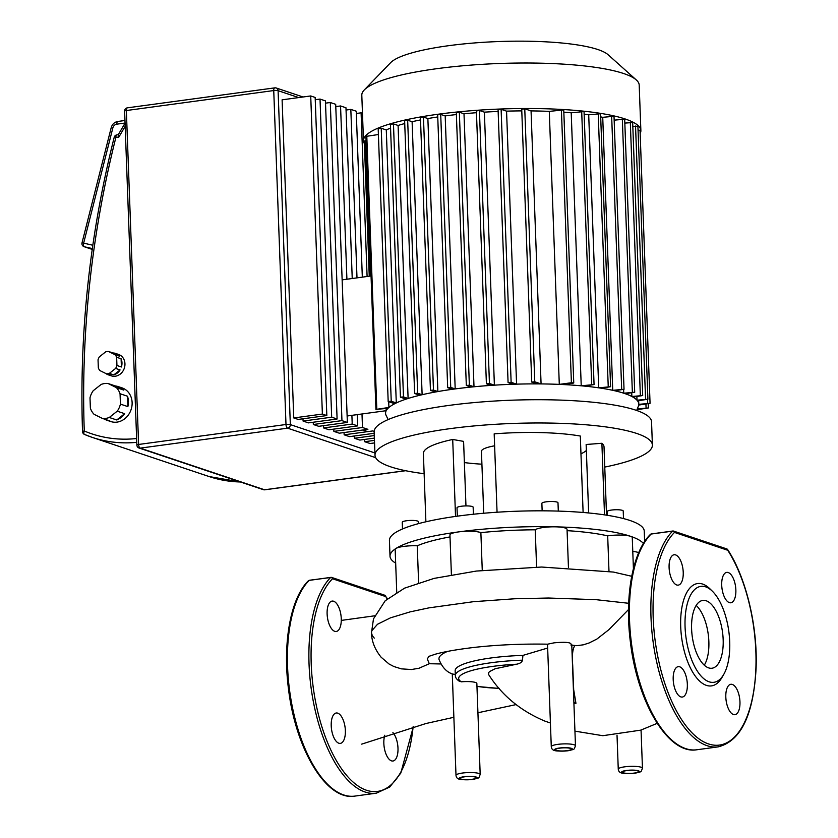 <?xml version="1.0" encoding="UTF-8"?>
<svg xmlns="http://www.w3.org/2000/svg" width="838" height="838" viewBox="0 0 838 838"><rect width="100%" height="100%" fill="white"/><g stroke="black" fill="none" stroke-linecap="round" stroke-linejoin="round"><path stroke-width="1.26" d="M384.82 735.23A15.335 6.851 82.3 0 0 384.893 750.649A15.335 6.851 82.3 0 0 391.472 760.852A15.335 6.851 82.3 0 0 392.98 761.009A15.335 6.851 82.3 0 0 398.008 749.277A15.335 6.851 82.3 0 0 392.907 732.601M331.22 725.823A15.335 6.851 82.3 0 0 340.354 743.379A15.335 6.851 82.3 0 0 345.361 730.558A15.335 6.851 82.3 0 0 336.237 713.002A15.335 6.851 82.3 0 0 331.22 725.823M333.639 601.244A15.335 6.851 82.3 0 0 332.131 601.087A15.335 6.851 82.3 0 0 327.218 615.553A15.335 6.851 82.3 0 0 334.739 631.318A15.335 6.851 82.3 0 0 336.248 631.475A15.335 6.851 82.3 0 0 341.16 617.009A15.335 6.851 82.3 0 0 333.639 601.244M385.438 595.682A1.613 1.048 147.2 0 1 385.679 595.912A1.613 1.048 147.2 0 1 385.752 596.593L332.508 578.754A1.613 1.362 -135.1 0 0 330.643 577.466L309.18 580.378A1.613 1.362 -135.1 0 0 308.468 580.713L309.39 580.252A1.613 0.723 -97.7 0 1 309.557 580.273L330.706 577.403M109.286 417.481L117.226 411.186L124.663 413.679L116.733 419.974L109.286 417.481A17.755 15.513 108.5 0 1 102.393 418.413L94.076 414.318A17.755 15.513 108.5 0 1 90.378 408.179L90.001 397.809A17.755 15.513 108.5 0 1 93.207 390.728L101.147 384.443A17.755 15.513 108.5 0 1 108.039 383.5L115.487 385.993A17.755 15.513 108.5 0 1 118.294 386.622A17.755 15.513 108.5 0 1 123.804 390.089L116.356 387.596A17.755 15.513 108.5 0 1 120.054 393.734L127.491 396.227A17.755 15.513 108.5 0 1 128.403 401.318A17.755 15.513 108.5 0 1 127.868 406.608L120.431 404.115L120.054 393.734M118.294 386.622L122.023 387.868A17.755 15.513 108.5 0 1 132.121 402.565A17.755 15.513 108.5 0 1 110.742 421.535L107.023 420.288A17.755 15.513 108.5 0 1 104.404 419.084M109.317 373.413L115.613 368.427L120.075 369.925L113.79 374.9L109.317 373.413A11.292 9.867 108.5 0 1 106.457 373.8L99.869 370.553A11.292 9.867 108.5 0 1 98.339 368.008L98.036 359.785A11.292 9.867 108.5 0 1 99.366 356.852L105.651 351.866A11.292 9.867 108.5 0 1 108.511 351.478L112.983 352.976A11.292 9.867 108.5 0 1 115.539 353.427A11.292 9.867 108.5 0 1 119.572 356.213L115.11 354.715A11.292 9.867 108.5 0 1 116.639 357.271L121.101 358.758A11.292 9.867 108.5 0 1 121.971 362.781A11.292 9.867 108.5 0 1 121.405 366.981L116.943 365.494L116.639 357.271M115.539 353.427L118.514 354.422A11.292 9.867 108.5 0 1 124.946 363.776A11.292 9.867 108.5 0 1 111.339 375.843L108.364 374.848A11.292 9.867 108.5 0 1 105.798 373.476M106.457 373.8L110.92 375.288A11.292 9.867 108.5 0 1 108.364 374.848M120.075 369.925A11.292 9.867 108.5 0 1 113.79 374.9M112.983 352.976L119.572 356.213M115.11 354.715L108.511 351.478M121.101 358.758L121.405 366.981M116.943 365.494A11.292 9.867 108.5 0 1 115.613 368.427M115.487 385.993L123.804 390.089M116.356 387.596L108.039 383.5M127.491 396.227L127.868 406.608M124.663 413.679A17.755 15.513 108.5 0 1 116.733 419.974M102.393 418.413L109.83 420.906A17.755 15.513 108.5 0 1 107.023 420.288M120.431 404.115A17.755 15.513 108.5 0 1 117.226 411.186M293.761 417.942L298.213 419.429L326.83 415.554L315.161 97.449L310.72 95.951L282.102 99.827L293.761 417.942L322.379 414.066L310.72 95.951M315.245 99.722L320.022 99.073L331.68 417.188L303.073 421.064L302.989 418.791M303.073 421.064L308.478 422.876L337.096 419L325.437 100.885L320.022 99.073M325.521 103.158L330.287 102.508L341.956 420.624L313.339 424.499L313.255 422.226M313.339 424.499L318.754 426.312L347.361 422.436L335.703 104.321L330.287 102.508M351.897 415.344L352.222 424.059L323.604 427.946L323.52 425.673M335.787 106.594L340.553 105.955L346.911 279.232M323.604 427.946L329.02 429.758L357.637 425.882L357.218 414.621M352.232 278.509L345.968 107.767L340.553 105.955M361.995 413.972L362.487 427.506L333.87 431.381L333.786 429.108M346.052 110.04L350.829 109.39L356.998 277.87M362.32 277.148L356.234 111.203L350.829 109.39M333.87 431.381L339.285 433.194L367.903 429.318L362.487 427.506M374.157 431.413L372.763 430.942L344.146 434.817L344.062 432.544M356.318 113.476L361.094 112.826L367.096 276.498M344.146 434.817L349.551 436.64L374.198 433.298M374.282 435.571L354.411 438.264L354.327 435.99M354.411 438.264L359.827 440.076L374.377 438.106M374.46 440.379L364.677 441.699L364.593 439.426M364.677 441.699L370.092 443.512L374.555 442.914M361.094 112.826L362.466 113.287M357.637 425.882L352.222 424.059M347.361 422.436L341.956 420.624M326.83 415.554L322.379 414.066M337.096 419L331.68 417.188M136.625 438.504A133.954 117.037 108.5 0 1 84.271 430.983A3.226 0.618 178 0 0 82.533 431.591A3.226 0.618 178 0 0 82.533 431.601A3.226 3.226 0 0 0 84.502 434.451L92.274 437.405A137.181 119.865 -71.5 0 1 84.554 434.472A3.226 1.571 -67 0 1 84.502 434.451A3.226 1.571 -67 0 1 84.271 430.983A941.556 822.696 108.5 0 1 115.854 137.558A3.226 1.446 -97.7 0 1 116.901 134.866A3.226 3.226 0 0 0 114.209 137.275L118.797 137.16L118.21 134.813L125.061 123.144M364.394 143.623A138.794 26.701 -2.1 0 1 363.472 140.763A138.794 26.701 -2.1 0 1 438.169 114.23A138.794 26.701 -2.1 0 1 640.871 130.592A138.794 26.701 -2.1 0 1 640.159 133.504M363.472 140.763L361.807 95.26A138.794 26.701 -2.1 0 1 364.3 89.928A138.794 26.701 -2.1 0 1 436.493 68.726A138.794 26.701 -2.1 0 1 636.314 79.956A138.794 26.701 -2.1 0 1 639.195 85.088L640.871 130.592M636.314 79.956L608.074 54.7A110.951 21.348 177.9 0 0 448.33 45.734A110.951 21.348 177.9 0 0 390.623 62.682L364.3 89.928M636.66 410.463L638.399 406.126A126.685 24.375 177.9 0 0 638.713 405.058A126.685 24.375 -2.1 0 0 638.786 404.345A126.685 24.375 177.9 0 0 638.786 404.042A126.685 24.375 177.9 0 0 637.529 400.826A126.685 24.375 -2.1 0 0 637.006 400.197A126.685 24.375 177.9 0 0 632.889 397.065A126.685 24.375 -2.1 0 0 631.873 396.5A126.685 24.375 177.9 0 0 625.232 393.713A126.685 24.375 -2.1 0 0 623.744 393.211A126.685 24.375 177.9 0 0 614.694 390.749L624.027 389.293L612.735 390.319A126.685 24.375 -2.1 0 1 614.694 390.749M600.689 116.88A126.685 24.375 -2.1 0 1 602.731 117.31L612.735 390.319A126.685 24.375 177.9 0 0 601.16 388.193L610.588 386.727L598.709 387.826A126.685 24.375 -2.1 0 1 601.16 388.193M584.138 114.198A126.685 24.375 -2.1 0 1 588.705 114.816L598.709 387.826A126.685 24.375 177.9 0 0 584.275 386.088L594.058 384.569L581.226 385.805A126.685 24.375 -2.1 0 1 584.275 386.088M563.838 112.198A126.685 24.375 -2.1 0 1 571.212 112.795L581.226 385.805A126.685 24.375 177.9 0 0 563.157 384.558L572.888 383.238L573.758 382.935L571.401 382.746L559.292 384.38A126.685 24.375 -2.1 0 1 563.157 384.558M559.292 384.38A126.685 24.375 177.9 0 0 541.076 383.919L531.062 110.909A126.685 24.375 -2.1 0 1 549.288 111.37L559.292 384.38M536.969 383.888A126.685 24.375 -2.1 0 1 541.076 383.919L534.77 381.803L531.732 382.065L536.969 383.888A126.685 24.375 177.9 0 0 516.575 384.15L506.561 111.15A126.685 24.375 -2.1 0 1 521.781 110.888M512.898 384.265A126.685 24.375 -2.1 0 1 516.575 384.15L511.128 382.327L508.079 382.578L512.898 384.265A126.685 24.375 177.9 0 0 494.389 385.166L484.385 112.156A126.685 24.375 -2.1 0 1 498.139 111.444M491.026 385.386A126.685 24.375 -2.1 0 1 494.389 385.166L489.444 383.511L486.396 383.762L491.026 385.386A126.685 24.375 177.9 0 0 474.004 386.779L464.001 113.769A126.685 24.375 -2.1 0 1 476.455 112.701M470.904 387.083A126.685 24.375 -2.1 0 1 474.004 386.779L469.364 385.218L466.316 385.47L470.904 387.083A126.685 24.375 177.9 0 0 455.191 388.916L445.188 115.906A126.685 24.375 -2.1 0 1 456.385 114.555M453.756 389.104A126.685 24.375 -2.1 0 1 455.191 388.916L450.729 387.418L447.681 387.669L452.331 389.303A126.685 24.375 -2.1 0 1 453.756 389.104M452.331 389.303A126.685 24.375 177.9 0 0 437.876 391.556L427.872 118.556A126.685 24.375 -2.1 0 1 437.75 116.953M435.257 392.027A126.685 24.375 -2.1 0 1 437.876 391.556L433.476 390.079L430.439 390.34L435.257 392.027A126.685 24.375 177.9 0 0 422.122 394.719L412.107 121.709A126.685 24.375 -2.1 0 1 420.519 119.918M419.765 395.274A126.685 24.375 -2.1 0 1 422.122 394.719L417.67 393.232L414.632 393.483L419.765 395.274A126.685 24.375 177.9 0 0 408.106 398.469L398.092 125.459A126.685 24.375 -2.1 0 1 404.733 123.542M406.063 399.129A126.685 24.375 -2.1 0 1 408.106 398.469L403.476 396.919L400.428 397.17L406.063 399.129A126.685 24.375 177.9 0 0 396.29 402.952L386.287 129.942A126.685 24.375 -2.1 0 1 390.56 128.099M394.667 403.759A126.685 24.375 -2.1 0 1 396.29 402.952L391.231 401.255L388.183 401.507L394.667 403.759A126.685 24.375 177.9 0 0 388.916 407.467L388.706 401.758M388.025 408.295A126.685 24.375 -2.1 0 1 388.916 407.467L375.937 409.415L388.025 408.295A126.685 24.375 177.9 0 0 386.203 410.693A126.685 24.375 177.9 0 0 386.109 415.386L388.172 419.576M386.129 408.546L386.203 410.693L347.131 415.983M623.608 389.523L623.744 393.211L634.701 392.236L625.232 393.713M631.737 392.833L631.873 396.5L642.694 395.546L632.889 397.065M636.87 396.531L637.006 400.197L647.91 399.234L637.529 400.826M371.045 275.964L342.134 279.882M362.823 430.009L367.683 431.633M373.088 433.445L374.219 433.822M369.254 276.205L364.3 141.025L366.08 140.585M390.602 124.296L393.462 123.909L398.092 125.459M404.796 120.609L407.666 120.222L412.107 121.709M420.603 117.467L423.462 117.079L427.872 118.556M437.855 114.796L440.715 114.408L445.188 115.906M456.49 112.606L459.35 112.219L464.001 113.769M476.571 110.888L479.43 110.501L484.385 112.156M498.254 109.705L501.114 109.317L506.561 111.15M521.896 109.191L524.766 108.804L531.062 110.909M549.288 111.37L563.754 109.925L573.758 382.935M571.212 112.795L584.044 111.569L594.058 384.569M588.705 114.816L600.574 113.717L610.588 386.727M602.731 117.31L614.013 116.283L624.027 389.293M614.16 120.148L624.687 119.237L634.701 392.236M624.834 123.092L632.68 122.537L642.694 395.546M632.826 126.402L637.907 126.224L647.91 399.234M638.786 404.345L650.058 403.329L638.713 405.058M637.268 408.944L648.423 407.949L636.974 409.688M638.043 130.1L640.043 130.33L650.058 403.329M375.937 409.415L365.923 136.405L378.399 134.53M378.357 128.633L381.217 128.245L386.287 129.942M424.122 473.711A138.794 26.701 -2.1 0 1 375.005 455.233A138.794 26.701 -2.1 0 1 555.458 423.19A138.794 26.701 -2.1 0 1 652.393 445.062A138.794 26.701 -2.1 0 1 604.753 467.08M375.005 455.233L374.146 431.968A138.794 26.701 -2.1 0 1 554.599 399.925A138.794 26.701 -2.1 0 1 651.545 421.797L652.393 445.062M418.445 523.645L418.372 521.686A8.066 1.55 177.9 0 0 412.736 520.419A8.066 1.55 177.9 0 0 402.25 522.284L402.491 528.977M473.407 514.228L473.145 507.189A8.066 1.55 177.9 0 0 467.51 505.922A8.066 1.55 177.9 0 0 457.014 507.786L457.328 516.166M558.307 511.096L557.993 502.769A8.066 1.55 177.9 0 0 552.357 501.501A8.066 1.55 177.9 0 0 541.872 503.366L542.144 510.824M623.503 518.575L623.221 511.012A8.066 1.55 177.9 0 0 617.585 509.745A8.066 1.55 177.9 0 0 607.1 511.609L607.236 515.276M395.672 563.126A127.491 24.522 -2.1 0 1 390.016 556.264A127.491 24.522 -2.1 0 1 395.913 548.492A127.491 24.522 -2.1 0 1 458.627 531.9A127.491 24.522 -2.1 0 1 555.772 526.84A127.491 24.522 -2.1 0 1 630.459 536.278A16.142 3.101 177.9 0 0 607.686 535.87A111.36 21.421 177.9 0 0 567.096 530.664M644.632 541.568L644.244 531.093A127.491 24.522 177.9 0 0 555.196 511.012A127.491 24.522 177.9 0 0 389.429 540.437L390.016 556.264M568.447 567.525L567.043 529.375A16.142 3.101 177.9 0 0 555.772 526.84A16.142 3.101 177.9 0 0 535.231 529.805A111.36 21.421 177.9 0 0 480.876 532.633A16.142 3.101 177.9 0 0 458.627 531.9A16.142 3.101 177.9 0 0 449.943 534.979L451.399 574.784M638.703 552.703A16.142 3.101 177.9 0 0 632.784 551.425M633.413 568.635L632.271 537.629A16.142 3.101 177.9 0 0 630.459 536.278A127.491 24.522 -2.1 0 1 643.406 543.485M450.016 536.917A111.36 21.421 177.9 0 0 417.251 545.789A16.142 3.101 177.9 0 0 395.913 548.492A16.142 3.101 177.9 0 0 395.169 549.477L396.741 592.204M608.985 571.327L607.686 535.87M536.592 567.075L535.231 529.805M483.715 513.244L481.441 451.326A32.273 6.212 -2.1 0 1 494.619 445.806M480.876 532.633L482.259 570.385M417.251 545.789L418.612 582.735M580.964 453.798A74.236 14.277 177.9 0 0 586.359 450.467M604.512 514.867L601.883 443.271L586.139 444.496L588.643 512.961M601.883 443.271A90.378 17.389 -2.1 0 1 604.02 446.832L606.523 515.171M464.378 462.566A74.236 14.277 177.9 0 0 481.913 464.179M583.112 512.468L580.315 436.043A90.378 17.389 -2.1 0 0 494.179 433.854L497.06 512.228M425.893 521.791L423.389 453.463A90.378 17.389 -2.1 0 1 452.709 439.468L463.592 441.375L465.959 505.911M452.709 439.468L455.526 516.418M706.162 600.773A34.211 15.283 -97.7 0 1 722.943 635.958A34.211 15.283 -97.7 0 1 711.986 668.232A34.211 15.283 -97.7 0 1 708.613 667.876A34.211 15.283 -97.7 0 1 691.832 632.7A34.211 15.283 -97.7 0 1 702.789 600.427A34.211 15.283 -97.7 0 1 706.162 600.773M696.179 605.413A34.211 15.283 -97.7 0 1 708.225 634.219A34.211 15.283 -97.7 0 1 704.287 665.183M723.718 674.454L721.947 677.513A51.642 23.066 -97.7 0 1 706.382 685.358A51.642 23.066 -97.7 0 1 680.707 626.74A51.642 23.066 -97.7 0 1 702.663 584.076A51.642 23.066 -97.7 0 1 709.933 588.831L712.457 591.303A48.415 21.631 -97.7 0 1 728.819 631.423A48.415 21.631 -97.7 0 1 723.718 674.454A48.415 21.631 -97.7 0 1 709.126 681.807A48.415 21.631 -97.7 0 1 685.065 626.845A48.415 21.631 -97.7 0 1 705.648 586.851A48.415 21.631 -97.7 0 1 712.457 591.303M735.858 589.942A15.335 6.851 -97.7 0 1 730.841 602.773A15.335 6.851 -97.7 0 1 721.717 585.207A15.335 6.851 -97.7 0 1 726.724 572.385A15.335 6.851 -97.7 0 1 735.858 589.942M733.439 714.521A15.335 6.851 -97.7 0 1 725.918 698.756A15.335 6.851 -97.7 0 1 730.83 684.29A15.335 6.851 -97.7 0 1 732.339 684.447A15.335 6.851 -97.7 0 1 739.86 700.212A15.335 6.851 -97.7 0 1 734.947 714.678A15.335 6.851 -97.7 0 1 733.439 714.521M673.197 679.492A15.335 6.851 -97.7 0 1 678.204 666.66A15.335 6.851 -97.7 0 1 687.338 684.227A15.335 6.851 -97.7 0 1 682.321 697.048A15.335 6.851 -97.7 0 1 673.197 679.492M675.606 554.913A15.335 6.851 -97.7 0 1 683.127 570.678A15.335 6.851 -97.7 0 1 678.225 585.134A15.335 6.851 -97.7 0 1 676.716 584.976A15.335 6.851 -97.7 0 1 669.195 569.212A15.335 6.851 -97.7 0 1 674.098 554.756A15.335 6.851 -97.7 0 1 675.606 554.913M672.684 531.072L651.524 533.942A1.613 0.723 82.3 0 0 651.367 533.921A1.613 1.613 0 0 0 650.435 534.382A1.613 1.362 44.9 0 1 651.147 534.036L672.61 531.135A1.613 1.362 44.9 0 1 674.475 532.423L727.73 550.262A1.613 1.048 -32.8 0 0 727.656 549.581A1.613 1.048 -32.8 0 0 727.405 549.351M447.44 651.43A82.344 15.838 -2.1 0 0 439.06 659.537C442.16 667.268 446.654 672.097 452.562 674.024L455.296 674.475M428.438 656.51L435.289 654.216C444.266 651.713 457.098 649.46 473.774 647.46C497.353 644.82 521.969 643.731 547.612 644.181L554.075 642.84C566.478 641.699 572.113 642.442 570.961 645.082L576.795 645.679L583.374 644.81L589.114 642.966L596.865 639.069L608.849 629.715L628.521 609.551M559.774 748.156A8.066 1.55 -2.1 0 1 571.558 749.109A8.066 1.55 -2.1 0 1 567.211 750.649A8.066 1.55 -2.1 0 1 555.426 749.696A8.066 1.55 -2.1 0 1 559.774 748.156M626.751 770.593A8.066 1.55 -2.1 0 1 638.535 771.547A8.066 1.55 -2.1 0 1 634.188 773.086A8.066 1.55 -2.1 0 1 622.404 772.144A8.066 1.55 -2.1 0 1 626.751 770.593M464.482 776.826A8.066 1.55 -2.1 0 1 476.267 777.779A8.066 1.55 -2.1 0 1 471.93 779.319A8.066 1.55 -2.1 0 1 460.146 778.366A8.066 1.55 -2.1 0 1 464.482 776.826M459.14 681.085L461.34 681.818A12.109 2.325 -2.1 0 1 476.853 683.483L480.184 774.459A12.109 2.325 177.9 0 0 462.513 773.034A12.109 2.325 177.9 0 0 455.998 775.349L452.279 673.888M374.282 638.127L372.292 635.623L371.475 632.826C371.632 641.269 374.848 649.408 381.122 657.222L389.062 664.01L393.881 666.524L401.371 668.86L411.437 669.52L418.979 668.253L429.307 663.727L440.84 663.958M429.203 656.185L427.265 658.867L429.307 663.727M573.894 702.621L575.947 703.312L573.925 703.595M574.952 645.574C572.679 648.423 571.925 654.918 572.689 665.037L573.684 689.695L575.947 703.312M550.409 723.016L544.773 721.057C520.66 710.917 501.962 695.456 488.69 674.663L488.596 672.705L489.612 671.552L495.132 668.755L516.522 664.22C520.052 663.549 522.043 662.198 522.483 660.176L522.912 655.4L547.664 648.036M522.483 660.176A66.579 12.811 177.9 0 0 455.338 675.449L455.16 670.704A66.579 12.811 -2.1 0 1 522.912 655.4M413.113 726.787A111.36 49.735 -97.7 0 1 334.75 757.741A111.36 49.735 -97.7 0 1 332.508 578.754A1.613 1.414 -71.5 0 0 331.02 577.361A1.613 0.723 82.3 0 0 330.853 577.351A1.613 0.723 82.3 0 0 330.643 577.466A112.973 50.458 -97.7 0 0 314.271 706.235A112.973 50.458 -97.7 0 0 376.304 793.188L354.83 796.1A112.973 50.458 -97.7 0 1 292.808 709.147A112.973 50.458 -97.7 0 1 309.18 580.378A1.613 0.723 -97.7 0 1 309.39 580.252L331.586 577.413L384.841 595.263A1.613 1.414 108.5 0 1 385.752 596.593A111.36 49.735 -97.7 0 1 387.219 598.929M84.114 246.697A3.226 2.818 -71.5 0 0 84.355 246.76A3.226 1.561 -77.1 0 1 83.653 243.135L82.019 242.842A3.226 3.226 0 0 0 84.114 246.697L92.243 249.41L84.355 246.76L92.358 248.593M138.605 444.465A3.226 0.618 177.9 0 0 136.866 445.083A3.226 3.226 0 0 0 139.066 448.026A3.226 2.818 -71.5 0 0 140.208 448.131A3.226 1.446 -97.7 0 1 138.605 444.465L126.36 110.532A3.226 1.446 -97.7 0 1 127.418 107.83A3.226 3.226 0 0 0 124.621 111.15A3.226 0.618 -2.1 0 1 126.36 110.532L273.743 90.556A3.226 0.618 -2.1 0 1 278.09 90.672A3.226 2.818 -71.5 0 0 275.115 87.896A3.226 1.446 82.3 0 0 274.791 87.864A3.226 1.446 82.3 0 0 273.743 90.556L285.988 424.499A3.226 1.446 82.3 0 0 287.591 428.166A3.226 2.818 -71.5 0 0 290.336 424.615A3.226 0.618 177.9 0 0 285.988 424.499L138.605 444.465M405.445 470.673L264.494 489.769A3.226 2.818 108.5 0 1 263.352 489.664A3.226 3.226 0 0 0 264.818 489.801A3.226 1.446 -97.7 0 1 264.494 489.769L140.208 448.131L287.591 428.166L375.686 457.674M265.112 489.685A3.226 1.446 -97.7 0 1 264.818 489.801L405.676 470.715M374.921 452.949L290.336 424.615L278.09 90.672L298.716 97.585M118.797 137.16L125.176 126.287M240.412 481.976A137.181 119.865 108.5 0 1 209.112 476.55L92.274 437.405A137.181 119.865 -71.5 0 0 136.772 442.328M92.84 245.241L83.653 243.135L112.837 127.963L111.203 127.669L82.019 242.842M112.837 127.963A4.839 4.232 108.5 0 1 116.796 124.16A3.226 1.446 -97.7 0 1 117.844 121.458C114.439 122.128 112.229 124.192 111.203 127.669M116.796 124.16L125.061 123.039M365.169 140.711L370.124 276.09M393.462 123.909L403.476 396.919M407.666 120.222L417.67 393.232M423.462 117.079L433.476 390.079M440.715 114.408L450.729 387.418M459.35 112.219L469.364 385.218M479.43 110.501L489.444 383.511M501.114 109.317L511.128 382.327M524.766 108.804L534.77 381.803M561.397 109.736L571.401 382.746M581.687 111.381L591.701 384.38M598.217 113.528L608.231 386.538M611.656 116.094L621.67 389.104M622.33 119.038L632.344 392.048M630.323 122.348L640.337 395.358M635.55 126.035L645.553 399.045M647.565 399.443L647.69 403.141M645.93 404.084L646.067 407.75M381.217 128.245L391.231 401.255M366.793 136.102L376.807 409.112M727.73 550.262A1.613 1.414 -71.5 0 0 726.808 548.921L673.553 531.083A1.613 1.414 108.5 0 1 674.475 532.423A111.36 49.735 -97.7 0 0 668.022 692.408A111.36 49.735 -97.7 0 0 746.218 718.606A111.36 49.735 -97.7 0 0 727.73 550.262M672.987 531.03A1.613 1.414 108.5 0 1 673.553 531.083A1.613 1.613 0 0 0 672.83 531.009A1.613 0.723 -97.7 0 1 672.987 531.03M726.808 548.921A1.613 1.613 0 0 1 727.656 549.581C746.124 577.654 757.793 626.52 756.086 668.274C753.54 714.793 740.939 740.991 718.26 746.857A112.973 50.458 -97.7 0 1 656.238 659.894A112.973 50.458 -97.7 0 1 672.61 531.135A1.613 0.723 -97.7 0 1 672.83 531.009L651.367 533.921A1.613 0.723 82.3 0 0 651.147 534.036A112.973 50.458 -97.7 0 0 634.785 662.806A112.973 50.458 -97.7 0 0 696.797 749.769C668.399 754.818 637.404 702.642 630.406 642.149C624.478 596.52 632.575 551.634 650.435 534.382M464.116 776.7A8.872 1.707 -2.1 0 1 476.078 777.004A8.872 1.707 -2.1 0 1 472.297 779.445A8.872 1.707 -2.1 0 1 460.334 779.141A8.872 1.707 -2.1 0 1 464.116 776.7M551.278 746.679C551.907 751.833 556.966 751.152 567.902 750.806C575.297 748.816 573.569 750.377 575.476 745.799A12.109 2.325 177.9 0 0 557.794 744.364A12.109 2.325 177.9 0 0 551.278 746.679L547.518 644.181M559.396 748.03A8.872 1.707 -2.1 0 1 571.359 748.334A8.872 1.707 -2.1 0 1 567.588 750.775A8.872 1.707 -2.1 0 1 555.625 750.471A8.872 1.707 -2.1 0 1 559.396 748.03M642.453 768.237A12.109 2.325 177.9 0 0 624.771 766.812A12.109 2.325 177.9 0 0 618.255 769.116C618.884 774.281 623.943 773.589 634.879 773.244C642.275 771.253 640.546 772.814 642.453 768.237L641.049 730.045M626.374 770.468A8.872 1.707 -2.1 0 1 638.346 770.771A8.872 1.707 -2.1 0 1 634.565 773.212A8.872 1.707 -2.1 0 1 622.603 772.908A8.872 1.707 -2.1 0 1 626.374 770.468M371.475 632.826L371.758 630.825L377.498 624.268L390.487 617.836L410.211 611.855L428.878 607.875L473.418 601.694L514.752 598.761L548.408 598.018L595.933 599.662L628.689 603.287M461.34 681.818A63.353 12.182 -2.1 0 1 516.522 664.22M499.322 688.365A63.353 12.182 -2.1 0 1 476.958 686.332M384.841 595.263L387.439 598.741M354.83 796.1C326.474 801.138 295.531 749.162 288.471 688.773C282.479 643.06 290.566 598.007 308.468 580.713M413.323 726.724L400.794 773.076L389.754 787.029L376.293 793.188M303.084 96.988L276.257 88A3.226 3.226 0 0 0 274.791 87.864L127.418 107.83M136.866 445.083L124.621 111.15M263.352 489.664L139.066 448.026M114.209 137.275C89.75 234.776 79.191 332.875 82.533 431.591A3.226 3.226 0 0 0 82.533 431.601M116.901 134.866L118.294 134.677M240.516 482.018L209.112 476.55M117.844 121.458L124.967 120.494M638.661 400.679L638.786 404.042M430.439 390.34L420.425 117.33M400.428 397.17L390.414 124.16M414.632 393.483L404.618 120.473M388.183 401.507L378.179 128.507M648.266 403.769L648.423 407.949M456.312 112.47L466.316 385.47M498.076 109.579L508.079 382.578M476.393 110.752L486.396 383.762M521.718 109.055L531.732 382.065M437.666 114.67L447.681 387.669M718.26 746.857L696.797 749.769M455.998 775.349C456.616 780.503 461.675 779.822 472.622 779.476C480.006 777.486 478.278 779.047 480.184 774.459M617.019 735.177L618.255 769.116M571.757 644.506L575.476 745.799M574.145 645.511L575.423 645.627M459.591 681.441C456.626 679.409 455.202 677.408 455.338 675.449M476.958 686.458L499.385 688.438M374.638 615.804L341.276 620.413M361.702 744.134L425.966 723.519L453.871 717.297M477.922 712.761L515.967 704.622M574.931 731.145L602.805 735.701L640.766 730.139L657.191 723.341M631.716 576.282L613.426 572.061L541.62 567.033L476.372 571.055L434.105 578.388L404.565 588.15L385.197 600.762L373.486 618.863L371.475 632.816"/></g></svg>
